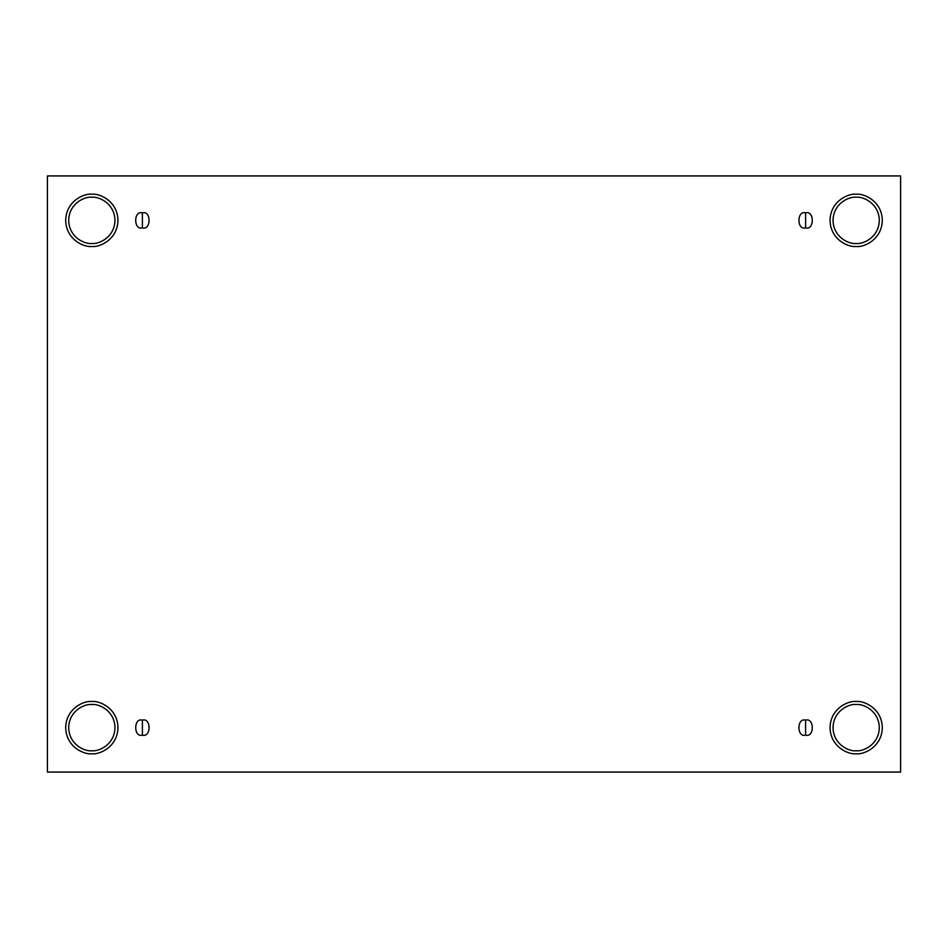<?xml version="1.0" encoding="UTF-8"?>
<svg xmlns="http://www.w3.org/2000/svg" width="948" height="948" viewBox="0 0 948 948"><rect width="100%" height="100%" fill="white"/><g stroke="black" fill="none" stroke-linecap="round" stroke-linejoin="round"><path stroke-width="1.42" d="M142.39 720.136L142.39 735.138C151.289 737.805 151.289 717.47 142.39 720.136C151.289 717.47 151.289 737.805 142.39 735.138C133.478 737.805 133.478 717.47 142.39 720.136C133.478 717.47 133.478 737.805 142.39 735.138L142.39 720.136M805.61 720.136L805.61 735.138C814.522 737.805 814.522 717.47 805.61 720.136C814.522 717.47 814.522 737.805 805.61 735.138C796.711 737.805 796.711 717.47 805.61 720.136C796.711 717.47 796.711 737.805 805.61 735.138L805.61 720.136M805.61 212.862L805.61 227.864C814.522 230.53 814.522 210.195 805.61 212.862C814.522 210.195 814.522 230.53 805.61 227.864C796.711 230.53 796.711 210.195 805.61 212.862C796.711 210.195 796.711 230.53 805.61 227.864L805.61 212.862M142.39 212.862L142.39 227.864C151.289 230.53 151.289 210.195 142.39 212.862C151.289 210.195 151.289 230.53 142.39 227.864C133.478 230.53 133.478 210.195 142.39 212.862C133.478 210.195 133.478 230.53 142.39 227.864L142.39 212.862M856.174 753.779C863.818 754.821 881.948 746.977 882.304 727.637C881.948 708.298 863.818 700.454 856.174 701.508C863.818 700.454 881.948 708.298 882.304 727.637C881.948 746.977 863.818 754.821 856.174 753.779C848.531 754.821 830.389 746.977 830.033 727.637C830.389 708.298 848.531 700.454 856.174 701.508C848.531 700.454 830.389 708.298 830.033 727.637C830.389 746.977 848.531 754.821 856.174 753.779M856.174 750.769C862.941 751.705 878.986 744.761 879.306 727.637C878.986 710.514 862.941 703.57 856.174 704.506C849.408 703.57 833.351 710.514 833.031 727.637C833.351 744.761 849.408 751.705 856.174 750.769C849.408 751.705 833.351 744.761 833.031 727.637C833.351 710.514 849.408 703.57 856.174 704.506C862.941 703.57 878.986 710.514 879.306 727.637C878.986 744.761 862.941 751.705 856.174 750.769M91.826 753.779C99.469 754.821 117.611 746.977 117.967 727.637C117.611 708.298 99.469 700.454 91.826 701.508C99.469 700.454 117.611 708.298 117.967 727.637C117.611 746.977 99.469 754.821 91.826 753.779C84.182 754.821 66.052 746.977 65.696 727.637C66.052 708.298 84.182 700.454 91.826 701.508C84.182 700.454 66.052 708.298 65.696 727.637C66.052 746.977 84.182 754.821 91.826 753.779M91.826 750.769C98.592 751.705 114.649 744.761 114.969 727.637C114.649 710.514 98.592 703.57 91.826 704.506C85.059 703.57 69.014 710.514 68.694 727.637C69.014 744.761 85.059 751.705 91.826 750.769C85.059 751.705 69.014 744.761 68.694 727.637C69.014 710.514 85.059 703.57 91.826 704.506C98.592 703.57 114.649 710.514 114.969 727.637C114.649 744.761 98.592 751.705 91.826 750.769M91.826 246.492C99.469 247.547 117.611 239.702 117.967 220.363C117.611 201.023 99.469 193.179 91.826 194.222C99.469 193.179 117.611 201.023 117.967 220.363C117.611 239.702 99.469 247.547 91.826 246.492C84.182 247.547 66.052 239.702 65.696 220.363C66.052 201.023 84.182 193.179 91.826 194.222C84.182 193.179 66.052 201.023 65.696 220.363C66.052 239.702 84.182 247.547 91.826 246.492M91.826 243.494C98.592 244.43 114.649 237.486 114.969 220.363C114.649 203.239 98.592 196.295 91.826 197.231C85.059 196.295 69.014 203.239 68.694 220.363C69.014 237.486 85.059 244.43 91.826 243.494C85.059 244.43 69.014 237.486 68.694 220.363C69.014 203.239 85.059 196.295 91.826 197.231C98.592 196.295 114.649 203.239 114.969 220.363C114.649 237.486 98.592 244.43 91.826 243.494M856.174 246.492C863.818 247.547 881.948 239.702 882.304 220.363C881.948 201.023 863.818 193.179 856.174 194.222C863.818 193.179 881.948 201.023 882.304 220.363C881.948 239.702 863.818 247.547 856.174 246.492C848.531 247.547 830.389 239.702 830.033 220.363C830.389 201.023 848.531 193.179 856.174 194.222C848.531 193.179 830.389 201.023 830.033 220.363C830.389 239.702 848.531 247.547 856.174 246.492M856.174 243.494C862.941 244.43 878.986 237.486 879.306 220.363C878.986 203.239 862.941 196.295 856.174 197.231C849.408 196.295 833.351 203.239 833.031 220.363C833.351 237.486 849.408 244.43 856.174 243.494C849.408 244.43 833.351 237.486 833.031 220.363C833.351 203.239 849.408 196.295 856.174 197.231C862.941 196.295 878.986 203.239 879.306 220.363C878.986 237.486 862.941 244.43 856.174 243.494M47.4 175.937L900.6 175.937L900.6 772.063L47.4 772.063L47.4 175.937L47.4 772.063L900.6 772.063L900.6 175.937L47.4 175.937"/></g></svg>
